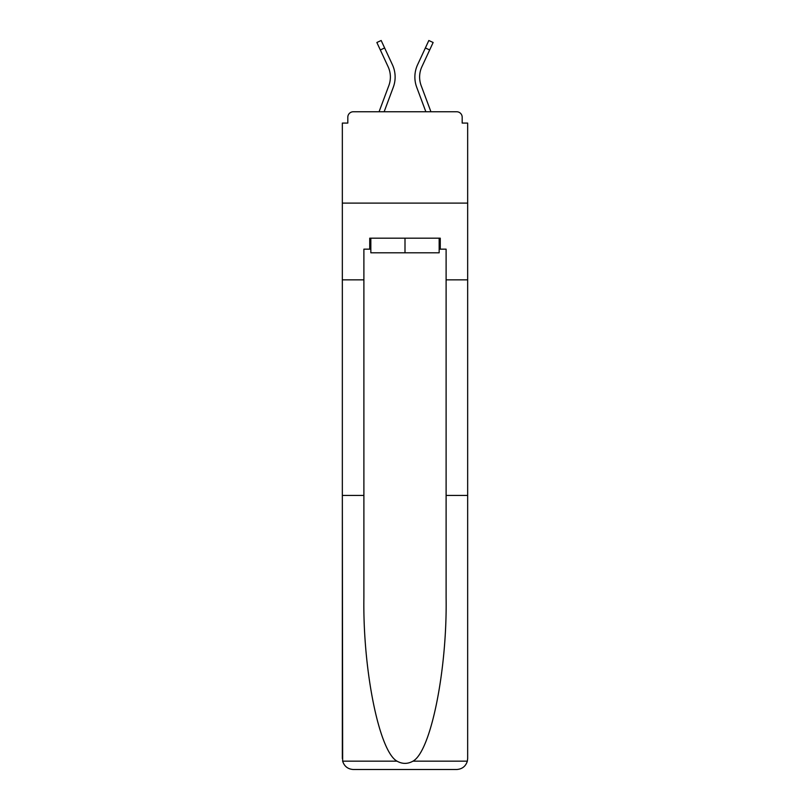 <?xml version="1.0" encoding="UTF-8"?>
<svg xmlns="http://www.w3.org/2000/svg" width="810" height="810" viewBox="0 0 810 810"><rect width="100%" height="100%" fill="white"/><g stroke="black" fill="none" stroke-linecap="round" stroke-linejoin="round"><path stroke-width="1.21" d="M446.108 495.436L467.664 495.436L467.664 758.535L467.664 123.079L462.186 123.079L462.186 117.237A5.478 5.478 0 0 0 456.708 111.76L353.292 111.76A5.478 5.478 0 0 0 347.814 117.237L347.814 123.079L342.336 123.079L342.336 203.107L467.664 203.107L342.336 203.107L342.336 279.845L363.892 279.845L363.892 597.658C362.758 670.265 379.252 751.619 397.042 761.167C402.337 764.113 407.643 764.113 412.958 761.167C430.748 751.619 447.242 670.265 446.108 597.658L446.108 249.156L440.265 249.156L440.265 238.191L369.735 238.191L369.735 249.156L370.838 249.156M462.186 123.079L462.186 117.237M456.708 111.76L433.502 111.76M376.498 111.76L353.292 111.76M347.814 117.237L347.814 123.079M393.285 87.267L384.142 111.76L393.285 87.267A29.231 29.231 0 0 0 392.415 64.739L384.628 47.962L380.325 49.957L376.863 42.495L381.176 40.5L384.628 47.962M388.841 85.607L379.07 111.76L388.841 85.607A24.482 24.482 0 0 0 390.38 77.041A24.482 24.482 0 0 1 388.841 85.607A24.482 24.482 0 0 0 390.38 77.041A24.482 24.482 0 0 1 388.841 85.607A24.482 24.482 0 0 0 388.111 66.734A24.482 24.482 0 0 1 390.38 77.041A24.482 24.482 0 0 0 388.111 66.734A24.482 24.482 0 0 1 390.38 77.041A24.482 24.482 0 0 0 388.111 66.734L380.325 49.957M419.62 77.041A24.482 24.482 0 0 0 421.159 85.607L430.93 111.76L421.159 85.607A24.482 24.482 0 0 1 419.62 77.041A24.482 24.482 0 0 0 421.159 85.607A24.482 24.482 0 0 1 419.62 77.041A24.482 24.482 0 0 0 421.159 85.607A24.482 24.482 0 0 1 419.62 77.041A24.482 24.482 0 0 0 421.159 85.607A24.482 24.482 0 0 1 419.62 77.041A24.482 24.482 0 0 0 421.159 85.607A24.482 24.482 0 0 1 419.62 77.041A24.482 24.482 0 0 0 421.159 85.607A24.482 24.482 0 0 1 421.888 66.734A24.482 24.482 0 0 0 419.62 77.041A24.482 24.482 0 0 1 421.888 66.734A24.482 24.482 0 0 0 419.62 77.041A24.482 24.482 0 0 1 421.888 66.734A24.482 24.482 0 0 0 419.62 77.041A24.482 24.482 0 0 1 421.888 66.734A24.482 24.482 0 0 0 419.62 77.041A24.482 24.482 0 0 1 421.888 66.734A24.482 24.482 0 0 0 419.62 77.041A24.482 24.482 0 0 1 421.888 66.734L429.675 49.957L425.371 47.962L428.824 40.5L433.137 42.495L429.675 49.957M416.715 87.267L425.858 111.76L416.715 87.267A29.231 29.231 0 0 1 417.585 64.739L425.371 47.962M439.162 238.191L439.162 252.801L370.838 252.801L370.838 238.191M405 238.191L405 252.801M363.892 495.436L342.336 495.436L342.65 761.167C344.311 766.351 347.865 769.125 353.292 769.5L381.065 769.5M353.292 769.5L456.708 769.5L353.292 769.5M428.935 769.5L456.708 769.5C462.135 769.125 465.689 766.351 467.35 761.167L467.664 758.535M342.336 758.535L342.336 279.845M467.664 279.845L446.108 279.845M369.735 249.156L363.892 249.156L363.892 279.845M439.162 249.156L440.265 249.156M342.65 761.167L397.042 761.167M412.958 761.167L467.35 761.167"/></g></svg>
